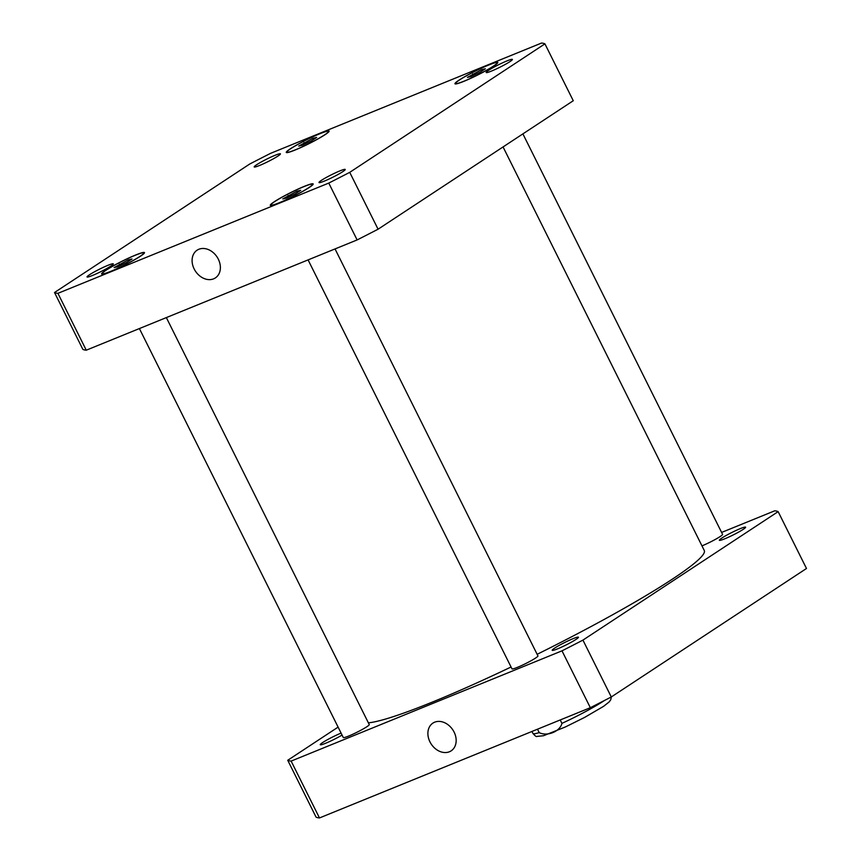<?xml version="1.0" encoding="UTF-8"?>
<svg xmlns="http://www.w3.org/2000/svg" width="861" height="861" viewBox="0 0 861 861"><rect width="100%" height="100%" fill="white"/><g stroke="black" fill="none" stroke-linecap="round" stroke-linejoin="round"><path stroke-width="1.29" d="M194.166 268.966A16.596 12.926 56.6 0 1 197.104 250.185A16.596 12.926 56.6 0 1 217.037 256.944A16.596 12.926 56.6 0 1 215.358 277.92A16.596 12.926 56.6 0 1 194.166 268.966M429.962 741.891A16.596 12.926 56.6 0 1 432.9 723.111A16.596 12.926 56.6 0 1 452.821 729.87A16.596 12.926 56.6 0 1 451.153 750.846A16.596 12.926 56.6 0 1 429.962 741.891M560.22 719.957L561.932 723.38C559.973 731.538 547.284 736.704 539.212 732.625L537.512 729.202M701.995 545.852A14.508 1.388 153.5 0 1 701.963 545.874A14.508 1.388 153.5 0 0 715.792 539.158A14.508 1.388 153.5 0 0 722.583 534.38L522.896 133.886M166.345 317.591L369.251 724.575A14.508 1.388 153.5 0 1 362.47 729.353A14.508 1.388 153.5 0 1 348.673 736.047A14.508 1.388 153.5 0 1 343.291 737.522L139.396 328.568M335.037 248.937L537.942 655.91A14.508 1.388 153.5 0 1 531.162 660.688A14.508 1.388 153.5 0 1 517.364 667.383A14.508 1.388 153.5 0 1 511.983 668.857L308.087 259.904M573.006 638.701A14.659 1.399 153.5 0 1 578.452 637.215A14.659 1.399 153.5 0 1 571.596 642.048A14.659 1.399 153.5 0 1 557.648 648.817A14.659 1.399 153.5 0 1 552.213 650.303A14.659 1.399 153.5 0 1 559.069 645.47A14.659 1.399 153.5 0 1 573.006 638.701M740.169 528.676A14.659 1.399 153.5 0 1 745.604 527.19A14.659 1.399 153.5 0 1 738.749 532.023A14.659 1.399 153.5 0 1 724.811 538.782A14.659 1.399 153.5 0 1 719.365 540.277A14.659 1.399 153.5 0 1 726.232 535.445A14.659 1.399 153.5 0 1 740.169 528.676M342.065 735.068A14.659 1.399 153.5 0 1 325.706 743.226A14.659 1.399 153.5 0 1 320.26 744.711A14.659 1.399 153.5 0 1 327.115 739.879A14.659 1.399 153.5 0 1 341.064 733.12A14.659 1.399 153.5 0 1 341.085 733.109M778.14 511.628L806.488 568.486L611.288 696.969A275.595 26.357 153.5 0 1 590.334 707.699L319.474 817.95A275.595 26.357 153.5 0 1 316.073 817.132L287.735 760.274A275.595 26.357 -26.5 0 0 291.136 761.092L561.996 650.841A275.595 26.357 -26.5 0 0 582.94 640.11L778.14 511.628A275.595 26.357 -26.5 0 0 774.739 510.81L721.604 532.432M338.104 727.115L287.735 760.274M368.39 722.831A191.465 18.307 -26.5 0 0 511.057 667.006M537.146 654.306A191.465 18.307 -26.5 0 0 704.287 550.523L503.061 146.94M582.94 640.11L611.288 696.969M561.996 650.841L590.334 707.699M291.136 761.092L319.474 817.95M324.436 181.058A14.659 1.399 153.5 0 1 319 182.543A14.659 1.399 153.5 0 1 331.485 174.74A14.659 1.399 153.5 0 1 345.239 169.456A14.659 1.399 153.5 0 1 338.373 174.288A14.659 1.399 153.5 0 1 324.436 181.058M92.482 275.466A14.659 1.399 153.5 0 1 87.047 276.951A14.659 1.399 153.5 0 1 99.542 269.159A14.659 1.399 153.5 0 1 113.286 263.875A14.659 1.399 153.5 0 1 106.43 268.707A14.659 1.399 153.5 0 1 92.482 275.466M259.645 165.441A14.659 1.399 153.5 0 1 254.199 166.926A14.659 1.399 153.5 0 1 266.695 159.134A14.659 1.399 153.5 0 1 280.438 153.85A14.659 1.399 153.5 0 1 273.583 158.672A14.659 1.399 153.5 0 1 259.645 165.441M491.599 71.022A14.659 1.399 153.5 0 1 486.153 72.518A14.659 1.399 153.5 0 1 498.648 64.715A14.659 1.399 153.5 0 1 512.392 59.431A14.659 1.399 153.5 0 1 505.536 64.263A14.659 1.399 153.5 0 1 491.599 71.022M311.381 140.913L302.426 145.229L298.735 146.069L312.952 138.298L316.644 137.448L311.381 140.913M312.952 138.298L313.555 139.493M303.998 142.603L304.751 144.11M126.75 262.444L117.796 266.759L114.093 267.599L128.321 259.828L132.013 258.978L126.75 262.444M128.321 259.828L128.913 261.023M119.367 264.133L120.109 265.64M295.441 193.779L286.487 198.095L282.795 198.934L297.013 191.164L300.704 190.313L295.441 193.779M297.013 191.164L297.605 192.358M288.058 195.469L288.801 196.975M480.072 72.249L471.118 76.564L467.426 77.404L481.643 69.633L485.335 68.783L480.072 72.249M481.643 69.633L482.246 70.828M472.689 73.938L473.442 75.445M295.527 149.76A23.204 2.217 -26.5 0 0 317.601 139.051A23.204 2.217 -26.5 0 0 328.461 131.399A23.204 2.217 -26.5 0 0 306.699 139.773A23.204 2.217 -26.5 0 0 286.917 152.117A23.204 2.217 -26.5 0 0 295.527 149.76M295.151 150.008A23.936 2.292 153.5 0 1 286.272 152.44A23.936 2.292 153.5 0 1 306.667 139.708A23.936 2.292 153.5 0 1 329.106 131.076A23.936 2.292 153.5 0 1 317.913 138.965A23.936 2.292 153.5 0 1 295.151 150.008M110.897 271.29A23.204 2.217 -26.5 0 0 132.971 260.582A23.204 2.217 -26.5 0 0 143.83 252.93A23.204 2.217 -26.5 0 0 122.068 261.303A23.204 2.217 -26.5 0 0 102.287 273.647A23.204 2.217 -26.5 0 0 110.897 271.29M110.52 271.538A23.936 2.292 153.5 0 1 101.641 273.97A23.936 2.292 153.5 0 1 122.036 261.238A23.936 2.292 153.5 0 1 144.476 252.607A23.936 2.292 153.5 0 1 133.283 260.496A23.936 2.292 153.5 0 1 110.52 271.538M279.588 202.626A23.204 2.217 -26.5 0 0 301.662 191.917A23.204 2.217 -26.5 0 0 312.521 184.276A23.204 2.217 -26.5 0 0 290.76 192.638A23.204 2.217 -26.5 0 0 270.978 204.983A23.204 2.217 -26.5 0 0 279.588 202.626M279.212 202.873A23.936 2.292 153.5 0 1 270.332 205.305A23.936 2.292 153.5 0 1 290.727 192.573A23.936 2.292 153.5 0 1 313.167 183.942A23.936 2.292 153.5 0 1 301.974 191.831A23.936 2.292 153.5 0 1 279.212 202.873M464.219 81.095A23.204 2.217 -26.5 0 0 486.293 70.387A23.204 2.217 -26.5 0 0 497.152 62.745A23.204 2.217 -26.5 0 0 475.39 71.108A23.204 2.217 -26.5 0 0 455.609 83.452A23.204 2.217 -26.5 0 0 464.219 81.095M463.842 81.343A23.936 2.292 153.5 0 1 454.963 83.775A23.936 2.292 153.5 0 1 475.358 71.043A23.936 2.292 153.5 0 1 497.798 62.412A23.936 2.292 153.5 0 1 486.605 70.301A23.936 2.292 153.5 0 1 463.842 81.343M541.526 43.05A275.595 26.357 153.5 0 1 544.927 43.868L349.727 172.351A275.595 26.357 153.5 0 1 328.773 183.081L57.913 293.332A275.595 26.357 153.5 0 1 54.512 292.514L249.712 164.031A275.595 26.357 153.5 0 1 270.666 153.301L541.526 43.05M54.512 292.514L82.86 349.372A275.595 26.357 -26.5 0 0 86.261 350.19L357.121 239.939A275.595 26.357 -26.5 0 0 378.076 229.209L573.265 100.726L544.927 43.868M378.076 229.209L349.727 172.351M357.121 239.939L328.773 183.081M86.261 350.19L57.913 293.332M539.212 732.625A43.513 4.165 153.5 0 1 532.905 733.411C535.133 735.94 536.435 736.951 536.801 736.435L543.528 735.724L565.311 726.996L584.533 717.461L603.539 706.364L609.201 701.898L610.729 699.789L611.375 696.915M604.325 700.563A43.513 4.165 153.5 0 1 561.932 723.38M531.937 731.473L532.905 733.411"/></g></svg>
